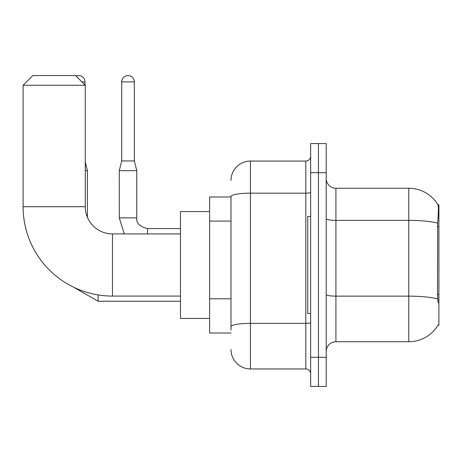 <?xml version="1.0" encoding="UTF-8"?>
<svg xmlns="http://www.w3.org/2000/svg" width="462" height="462" viewBox="0 0 462 462"><rect width="100%" height="100%" fill="white"/><g stroke="black" fill="none" stroke-linecap="round" stroke-linejoin="round"><path stroke-width="0.69" d="M437.947 325.236L438.115 324.948A34.003 34.003 0 0 1 408.783 341.753A34.003 34.003 0 0 0 437.947 325.236L438.9 325.236L438.9 204.77L438.016 204.891A34.003 34.003 0 0 0 408.783 188.253A34.003 34.003 0 0 1 437.947 204.77A34.003 34.003 0 0 0 408.783 188.253L335.92 188.253A9.714 9.714 0 0 1 326.207 178.54A9.714 9.714 0 0 0 335.92 188.253L335.92 341.753A9.714 9.714 0 0 0 326.207 351.466M231 196.997L209.627 196.997L209.627 333.01L231 333.01M318.433 357.293L318.433 386.44L326.207 386.44L326.207 357.293L318.433 357.293L318.433 386.44L310.66 386.44L310.66 357.293L318.433 357.293L318.433 172.713L318.433 357.293M310.66 357.293L310.66 143.566L318.433 143.566L318.433 172.713L318.433 143.566L326.207 143.566L326.207 357.293M438.115 302.893L437.491 294.45L437.63 223.146C438.473 212.578 438.6 206.497 438.016 204.891A34.003 34.003 0 0 0 408.783 188.253L408.783 220.368L335.92 220.368A9.714 1.686 0 0 1 326.207 218.682M437.733 298.949A34.003 5.902 180 0 0 408.783 296.142L408.783 341.753L335.92 341.753M231 330.093L231 196.541A19.427 3.373 180 0 1 250.427 193.162L305.804 193.162L305.804 161.053A4.857 4.857 0 0 0 310.66 156.196M231 180.48A19.427 19.427 0 0 1 250.427 161.053L250.427 368.953L305.804 368.953L305.804 193.162A4.857 0.843 0 0 0 310.66 192.319M250.427 161.053L305.804 161.053M310.66 373.81A4.857 4.857 0 0 0 305.804 368.953M250.427 368.953A19.427 19.427 0 0 1 231 349.52M310.66 216.43L307.75 216.43L307.75 313.577L310.66 313.577M180.48 296.09L112.48 296.09A89.38 89.38 0 0 1 23.1 206.71L23.1 85.274L32.814 75.56L75.56 75.56L85.274 85.274L23.1 85.274M112.48 296.09L112.48 233.916A27.2 27.2 0 0 1 85.274 206.71L85.274 85.274M209.627 211.573L180.48 211.573L180.48 318.433L209.627 318.433M76.103 76.103A6.312 6.312 0 0 1 84.985 81.878L84.985 84.985M87.41 217.284L87.41 170.669L85.274 170.669M134.338 160.955L121.708 160.955L121.708 81.878A6.312 6.312 0 0 1 128.02 75.56A6.312 6.312 0 0 1 134.338 81.878L134.338 160.955L136.764 170.669L136.764 217.885C136.175 223.065 139.738 226.628 147.453 228.569L147.453 233.916M180.48 228.569L147.453 228.569C139.738 226.628 136.175 223.065 136.764 217.885C136.175 223.065 139.738 226.628 147.453 228.569C139.738 226.628 136.175 223.065 136.764 217.885C136.175 223.065 139.738 226.628 147.453 228.569C139.738 226.628 136.175 223.065 136.764 217.885C136.175 223.065 139.738 226.628 147.453 228.569C139.738 226.628 136.175 223.065 136.764 217.885C136.175 223.065 139.738 226.628 147.453 228.569C139.738 226.628 136.175 223.065 136.764 217.885L119.294 217.885L119.277 170.669L136.764 170.669M438.9 226.444L437.491 226.444M438.9 294.45L437.491 294.45M231 221.084L209.627 221.084M231 298.798L209.627 298.798M437.63 223.146A34.003 5.902 180 0 0 408.783 220.368L408.783 296.142L335.92 296.142A9.714 1.686 -0 0 1 326.207 294.456M326.207 172.713L310.66 172.713M310.66 322.499A4.857 0.843 0 0 1 305.804 323.342L250.427 323.342A19.427 3.373 180 0 0 231 326.721M23.1 206.71L85.274 206.71M180.48 301.241L98.1 301.241L73.77 287.272L98.1 301.241L73.77 287.272L98.1 301.241L73.77 287.272L98.1 301.241L73.77 287.272L98.1 301.241L73.77 287.272L98.1 301.241L98.1 294.923M81.878 81.878L84.985 81.878M121.708 81.878L134.338 81.878M180.48 233.916L112.48 233.916M85.274 162.122L87.41 170.669M73.77 287.272L98.1 301.241M119.277 217.885L124.284 233.916M136.764 217.885C136.175 223.065 139.738 226.628 147.453 228.569M121.708 160.955L119.277 170.669"/></g></svg>
